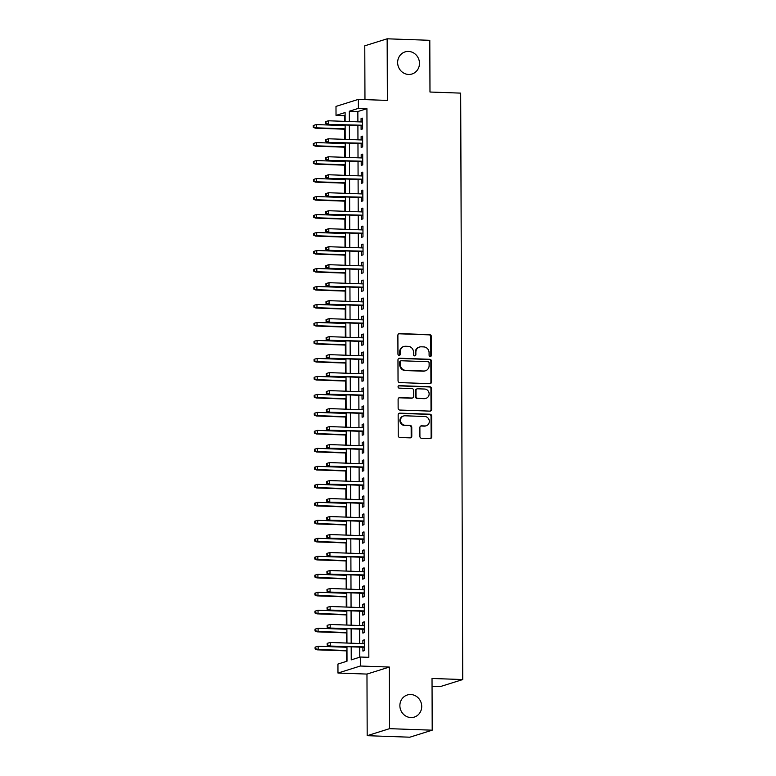 <?xml version="1.0" encoding="UTF-8"?>
<svg xmlns="http://www.w3.org/2000/svg" width="776" height="776" viewBox="0 0 776 776"><rect width="100%" height="100%" fill="white"/><g stroke="black" fill="none" stroke-linecap="round" stroke-linejoin="round"><path stroke-width="1.16" d="M430.263 356.446A1.242 1.164 72.6 0 0 431.437 355.253L431.369 336.493A1.775 1.668 72.6 0 0 429.691 334.669L399.553 333.593A1.775 1.668 72.6 0 0 397.884 335.3L397.952 354.06A1.242 1.164 72.6 0 0 399.495 355.292A1.242 1.164 72.6 0 0 400.29 354.147L400.28 351.712A5.684 5.325 72.6 0 1 405.625 346.261L408.137 346.348A5.684 5.325 72.6 0 1 413.511 352.188L413.521 354.613A1.242 1.164 72.6 0 0 415.063 355.845A1.242 1.164 72.6 0 0 415.868 354.7L415.858 352.265A5.684 5.325 72.6 0 1 421.193 346.814L423.706 346.901A5.684 5.325 72.6 0 1 429.079 352.74L429.089 355.165A1.242 1.164 72.6 0 0 430.263 356.446M430.321 356.446A1.242 1.164 72.6 0 0 430.825 355.437L430.767 336.677A1.775 1.668 72.6 0 0 429.079 334.854L398.942 333.787A1.775 1.668 72.6 0 0 398.728 333.787M399.174 355.34A1.242 1.164 72.6 0 0 399.688 354.331L399.679 351.906L400.28 351.712M414.743 355.893A1.242 1.164 72.6 0 0 415.257 354.884L415.247 352.459L415.858 352.265M410.756 694.53A11.582 10.854 72.6 0 0 407.332 694.986A11.582 10.854 72.6 0 0 400.028 707.489A11.582 10.854 72.6 0 0 410.844 717.548A11.582 10.854 72.6 0 0 414.268 717.092A11.582 10.854 72.6 0 0 421.572 704.589A11.582 10.854 72.6 0 0 410.756 694.53M408.515 51.429A11.582 10.854 72.6 0 0 405.091 51.895A11.582 10.854 72.6 0 0 397.787 64.389A11.582 10.854 72.6 0 0 408.593 74.457A11.582 10.854 72.6 0 0 412.027 73.992A11.582 10.854 72.6 0 0 419.331 61.498A11.582 10.854 72.6 0 0 408.515 51.429M419.913 436.451A1.775 1.668 72.6 0 0 421.601 438.275L430.05 438.576A1.775 1.668 72.6 0 0 431.718 436.869L431.65 416.033A1.775 1.668 72.6 0 0 429.962 414.209L399.824 413.142A1.775 1.668 72.6 0 0 398.156 414.85L398.233 435.685A1.775 1.668 72.6 0 0 399.912 437.509L410.126 437.868A1.775 1.668 72.6 0 0 411.794 436.16L411.765 427.246A1.775 1.668 72.6 0 0 410.087 425.423L405.014 425.238A4.753 4.452 72.6 0 1 403.578 415.985A4.753 4.452 72.6 0 1 404.985 415.79L424.831 416.499A4.753 4.452 72.6 0 1 426.266 425.752A4.753 4.452 72.6 0 1 424.86 425.946L421.552 425.83A1.775 1.668 72.6 0 0 419.884 427.537L419.913 436.451M432.203 730.187L409.825 737.2L367.184 735.687L389.562 728.664L432.203 730.187L432.028 678.466L462.729 679.553L460.682 93.12L429.982 92.034L429.797 40.313L387.156 38.8L387.37 100.414L358.366 99.376L358.396 108.378L366.932 108.679L368.842 657.33L360.316 657.029L360.345 666.021L337.967 673.044L337.938 664.052L347.008 661.2L346.959 646.67M389.562 728.664L389.348 667.059L360.345 666.021M429.855 383.664A1.775 1.668 72.6 0 0 431.524 381.957L431.456 361.121A1.775 1.668 72.6 0 0 429.778 359.298L399.64 358.221A1.775 1.668 72.6 0 0 397.972 359.928L398.04 380.764A1.775 1.668 72.6 0 0 399.718 382.597L429.855 383.664M431.553 388.582L431.621 409.418A1.775 1.668 72.6 0 1 429.952 411.125L399.815 410.048A1.775 1.668 72.6 0 1 398.136 408.225L398.107 399.31A1.775 1.668 72.6 0 1 399.776 397.603L411.998 398.04A1.775 1.668 72.6 0 0 413.666 396.332L413.647 390.415A1.775 1.668 72.6 0 0 411.959 388.592L399.242 388.136A1.242 1.164 72.6 0 1 398.864 385.711A1.242 1.164 72.6 0 1 399.233 385.662L429.875 386.758A1.775 1.668 72.6 0 1 431.553 388.582L430.942 388.766L431.019 409.602L431.621 409.418M387.156 38.8L364.778 45.813L364.962 99.619M361.082 125.566L361.102 129.417L362.605 128.942L362.576 118.146L361.063 118.621L361.073 121.948M361.15 143.55L361.16 147.401L362.673 146.926L362.635 136.139L361.121 136.615L361.131 139.932M361.209 161.544L361.228 165.395L362.731 164.919L362.702 154.123L361.189 154.599L361.199 157.926M361.276 179.528L361.286 183.379L362.799 182.903L362.761 172.117L361.247 172.592L361.257 175.909M361.335 197.521L361.344 201.372L362.858 200.897L362.819 190.101L361.315 190.576L361.325 193.903M361.403 215.505L361.412 219.356L362.925 218.881L362.887 208.094L361.373 208.569L361.383 211.887M361.461 233.498L361.47 237.349L362.984 236.874L362.945 226.078L361.441 226.553L361.451 229.88M361.529 251.482L361.538 255.333L363.052 254.858L363.013 244.071L361.5 244.547L361.509 247.864M361.587 269.476L361.597 273.327L363.11 272.851L363.071 262.055L361.558 262.53L361.577 265.858M361.645 287.459L361.665 291.31L363.178 290.835L363.139 280.049L361.626 280.524L361.635 283.841M361.713 305.453L361.723 309.304L363.236 308.829L363.197 298.032L361.684 298.508L361.703 301.835M361.771 323.437L361.791 327.288L363.304 326.812L363.265 316.026L361.752 316.501L361.761 319.819M361.839 341.43L361.849 345.281L363.362 344.806L363.323 334.01L361.81 334.485L361.829 337.812M361.897 359.414L361.917 363.265L363.43 362.799L363.391 352.003L361.878 352.479L361.888 355.796M361.965 377.408L361.975 381.259L363.488 380.783L363.449 369.987L361.936 370.462L361.955 373.79M362.023 395.391L362.043 399.242L363.556 398.777L363.517 387.981L362.004 388.456L362.014 391.773M362.091 413.385L362.101 417.236L363.614 416.76L363.575 405.964L362.062 406.44L362.072 409.767M362.149 431.369L362.169 435.22L363.682 434.754L363.643 423.958L362.13 424.433L362.14 427.751M362.217 449.362L362.227 453.213L363.74 452.738L363.701 441.942L362.188 442.417L362.198 445.744M362.276 467.346L362.295 471.197L363.798 470.731L363.769 459.935L362.256 460.41L362.266 463.728M362.344 485.339L362.353 489.19L363.866 488.715L363.828 477.919L362.314 478.394L362.324 481.721M362.402 503.323L362.421 507.174L363.925 506.709L363.895 495.912L362.382 496.388L362.392 499.705M362.47 521.317L362.479 525.168L363.993 524.692L363.954 513.896L362.44 514.372L362.45 517.699M362.528 539.301L362.537 543.152L364.051 542.686L364.012 531.89L362.508 532.365L362.518 535.683M362.596 557.294L362.605 561.145L364.119 560.67L364.08 549.874L362.567 550.349L362.576 553.676M362.654 575.278L362.664 579.129L364.177 578.663L364.138 567.867L362.635 568.342L362.644 571.66M362.722 593.271L362.731 597.122L364.245 596.647L364.206 585.851L362.693 586.326L362.702 589.653M362.78 611.255L362.79 615.106L364.303 614.64L364.264 603.844L362.751 604.32L362.77 607.637M362.838 629.249L362.858 633.1L364.371 632.624L364.332 621.828L362.819 622.303L362.829 625.631M366.932 108.679L357.852 111.521L357.891 121.832M357.901 125.45L357.959 139.826M357.969 143.444L358.017 157.809M358.027 161.427L358.085 175.803M358.095 179.421L358.143 193.787M358.153 197.405L358.211 211.78M358.221 215.398L358.269 229.764M358.279 233.382L358.328 247.757M358.347 251.375L358.396 265.741M358.405 269.359L358.454 283.735M358.473 287.353L358.522 301.719M358.531 305.337L358.58 319.712M358.599 323.33L358.648 337.696M358.657 341.314L358.706 355.689M358.725 359.307L358.774 373.673M358.784 377.291L358.832 391.667M358.851 395.285L358.9 409.65M358.91 413.269L358.958 427.644M358.978 431.262L359.026 445.628M359.036 449.246L359.084 463.621M359.094 467.239L359.152 481.605M359.162 485.223L359.21 499.598M359.22 503.217L359.278 517.582M359.288 521.2L359.337 535.576M359.346 539.194L359.404 553.56M359.414 557.178L359.463 571.553M359.472 575.171L359.521 589.537M359.54 593.155L359.589 607.53M359.598 611.148L359.647 625.514M359.666 629.132L359.715 643.508M359.725 647.126L359.763 657.204M362.906 647.232L362.916 651.083L364.429 650.618L364.39 639.822L362.877 640.297L362.896 643.614M345.107 115.527L344.554 115.692L344.573 121.357M344.583 124.975L344.583 125.586M344.602 129.204L344.631 139.35M344.651 142.968L344.651 143.57M344.66 147.188L344.699 157.334M344.709 160.952L344.709 161.563M344.728 165.181L344.757 175.327M344.777 178.946L344.777 179.547M344.786 183.165L344.825 193.311M344.835 196.929L344.835 197.541M344.854 201.159L344.884 211.305M344.903 214.923L344.903 215.524M344.913 219.142L344.951 229.289M344.961 232.907L344.961 233.518M344.971 237.136L345.01 247.282M345.019 250.9L345.029 251.502M345.039 255.12L345.077 265.266M345.087 268.884L345.087 269.495M345.097 273.113L345.136 283.259M345.145 286.877L345.155 287.479M345.165 291.097L345.204 301.243M345.213 304.861L345.213 305.472M345.223 309.09L345.262 319.237M345.272 322.855L345.281 323.456M345.291 327.074L345.33 337.22M345.339 340.839L345.339 341.45M345.349 345.068L345.388 355.214M345.398 358.832L345.407 359.433M345.417 363.052L345.446 373.198M345.465 376.816L345.465 377.427M345.475 381.045L345.514 391.191M345.524 394.809L345.524 395.411M345.543 399.029L345.572 409.175M345.592 412.793L345.592 413.404M345.601 417.022L345.64 427.169M345.65 430.787L345.65 431.388M345.669 435.006L345.698 445.152M345.718 448.77L345.718 449.382M345.727 453L345.766 463.146M345.776 466.764L345.776 467.365M345.795 470.983L345.824 481.13M345.844 484.748L345.844 485.359M345.853 488.977L345.892 499.123M345.902 502.741L345.902 503.343M345.921 506.961L345.95 517.107M345.97 520.725L345.97 521.336M345.98 524.954L346.018 535.101M346.028 538.719L346.028 539.32M346.048 542.938L346.077 553.084M346.086 556.702L346.096 557.313M346.106 560.932L346.144 571.078M346.154 574.696L346.154 575.297M346.164 578.915L346.203 589.062M346.212 592.68L346.222 593.291M346.232 596.909L346.271 607.055M346.28 610.673L346.28 611.275M346.29 614.893L346.329 625.039M346.339 628.657L346.348 629.268M346.358 632.886L346.397 643.032M346.406 646.65L346.406 647.252M346.416 650.87L346.455 661.375M432.048 686.275L440.351 686.576L462.729 679.553M389.348 667.059L366.97 674.072L367.184 735.687M366.97 674.072L337.967 673.044M344.554 115.692L336.027 115.391L335.989 106.399L358.366 99.376M351.198 646.825L351.247 659.872L360.316 657.029M358.396 108.378L349.326 111.22L349.365 121.531M349.375 125.149L349.423 139.515M349.442 143.133L349.491 157.509M349.501 161.127L349.549 175.492M349.569 179.111L349.617 193.486M349.627 197.104L349.675 211.47M349.695 215.088L349.743 229.463M349.753 233.081L349.801 247.447M349.821 251.065L349.869 265.44M349.879 269.059L349.928 283.424M349.937 287.042L349.995 301.418M350.005 305.036L350.054 319.402M350.063 323.02L350.121 337.395M350.131 341.013L350.18 355.379M350.189 358.997L350.248 373.372M350.257 376.99L350.306 391.356M350.315 394.974L350.364 409.35M350.383 412.968L350.432 427.334M350.442 430.952L350.49 445.327M350.51 448.945L350.558 463.311M350.568 466.929L350.616 481.304M350.636 484.922L350.684 499.288M350.694 502.906L350.742 517.282M350.762 520.9L350.81 535.265M350.82 538.883L350.868 553.259M350.888 556.877L350.936 571.243M350.946 574.861L350.995 589.236M351.014 592.854L351.062 607.23M351.072 610.848L351.121 625.213M351.13 628.832L351.188 643.207M345.126 121.376L345.097 112.549L336.027 115.391M346.95 643.052L346.891 628.676M346.882 625.058L346.833 610.693M346.824 607.075L346.775 592.699M346.756 589.081L346.707 574.715M346.697 571.097L346.649 556.722M346.63 553.104L346.581 538.738M346.571 535.12L346.523 520.745M346.503 517.126L346.455 502.761M346.445 499.143L346.397 484.767M346.377 481.149L346.329 466.783M346.319 463.165L346.271 448.79M346.251 445.172L346.203 430.806M346.193 427.188L346.144 412.813M346.125 409.195L346.077 394.829M346.067 391.211L346.018 376.835M346.009 373.217L345.95 358.851M345.941 355.233L345.892 340.858M345.883 337.24L345.824 322.874M345.815 319.256L345.766 304.881M345.756 301.263L345.698 286.897M345.689 283.279L345.64 268.903M345.63 265.285L345.582 250.92M345.562 247.301L345.514 232.926M345.504 229.308L345.456 214.942M345.436 211.324L345.388 196.949M345.378 193.331L345.33 178.965M345.31 175.347L345.262 160.971M345.252 157.353L345.204 142.988M345.184 139.37L345.136 124.994M357.852 111.521L349.326 111.22M361.063 118.621L362.576 118.679M361.121 136.615L362.635 136.663M361.189 154.599L362.702 154.657M361.247 172.592L362.761 172.641M361.315 190.576L362.829 190.634M361.373 208.569L362.887 208.618M361.441 226.553L362.955 226.611M361.5 244.547L363.013 244.595M361.558 262.53L363.081 262.589M361.626 280.524L363.139 280.572M361.684 298.508L363.207 298.566M361.752 316.501L363.265 316.55M361.81 334.485L363.323 334.543M361.878 352.479L363.391 352.527M361.936 370.462L363.449 370.521M362.004 388.456L363.517 388.504M362.062 406.44L363.575 406.498M362.13 424.433L363.643 424.482M362.188 442.417L363.701 442.475M362.256 460.41L363.769 460.459M362.314 478.394L363.828 478.452M362.382 496.388L363.895 496.436M362.44 514.372L363.954 514.43M362.508 532.365L364.022 532.414M362.567 550.349L364.08 550.407M362.635 568.342L364.148 568.391M362.693 586.326L364.206 586.384M362.751 604.32L364.274 604.368M362.819 622.303L364.332 622.362M362.877 640.297L364.4 640.346M419.515 347.037L418.904 347.221A5.684 5.325 72.6 0 0 415.247 352.459M403.937 346.484L403.336 346.668A5.684 5.325 72.6 0 0 399.679 351.906M430.069 383.654A1.775 1.668 72.6 0 0 430.923 382.151L430.855 361.315A1.775 1.668 72.6 0 0 429.167 359.482L399.029 358.415A1.775 1.668 72.6 0 0 398.815 358.425M429.118 362.984A1.242 1.164 72.6 0 0 427.945 361.703L401.483 360.762A1.242 1.164 72.6 0 0 400.319 361.955L400.329 364.516A5.684 5.325 72.6 0 0 405.702 370.356L423.793 371.006A5.684 5.325 72.6 0 0 429.128 365.545L429.118 362.984M401.114 360.811L400.513 361.005A1.242 1.164 72.6 0 0 399.718 362.149L400.319 361.955M425.471 370.773L424.87 370.967A5.684 5.325 72.6 0 1 423.182 371.19L405.101 370.55A5.684 5.325 72.6 0 1 399.727 364.71L399.718 362.149M430.166 411.115A1.775 1.668 72.6 0 0 431.019 409.602M412.522 397.962L411.92 398.156A1.775 1.668 72.6 0 1 411.396 398.224L399.165 397.787A1.775 1.668 72.6 0 0 398.951 397.797M430.942 388.766A1.775 1.668 72.6 0 0 429.264 386.943L398.621 385.856A1.242 1.164 72.6 0 0 398.573 385.856M424.676 398.486A4.753 4.452 72.6 0 0 429.079 393.17A4.753 4.452 72.6 0 0 424.647 389.038L417.653 388.795A1.775 1.668 72.6 0 0 415.985 390.493L416.014 396.41A1.775 1.668 72.6 0 0 417.692 398.233L424.074 398.68A4.753 4.452 72.6 0 0 425.481 398.486L426.082 398.301M417.129 388.863L416.528 389.048A1.775 1.668 72.6 0 0 415.383 390.687L415.985 390.493M424.074 398.68L417.081 398.428A1.775 1.668 72.6 0 1 415.402 396.604L415.383 390.687M426.266 425.752L425.655 425.946A4.753 4.452 72.6 0 1 424.259 426.14L420.951 426.014A1.775 1.668 72.6 0 0 420.738 426.024M403.578 415.985L402.977 416.169A4.753 4.452 72.6 0 0 404.412 425.432L405.014 425.238M410.339 437.858A1.775 1.668 72.6 0 0 411.193 436.355L411.164 427.44A1.775 1.668 72.6 0 0 409.476 425.607L404.412 425.432M430.263 438.566A1.775 1.668 72.6 0 0 431.116 437.063L431.039 416.227A1.775 1.668 72.6 0 0 429.361 414.403L399.223 413.327A1.775 1.668 72.6 0 0 399.01 413.336M313.873 125.295L313.271 125.489L313.281 127.283L313.882 127.099L313.873 125.295L316.336 124.577L316.346 127.817L315.26 128.156L345.155 129.223M313.882 127.099L316.346 127.817L345.155 128.845M316.336 124.577L345.136 125.605M315.26 128.156L313.281 127.283M325.978 123.297L325.969 121.502L325.367 121.696L325.377 123.491L328.442 124.024L328.432 120.784L362.586 121.997M362.596 125.237L327.356 124.364L362.596 125.615M325.377 123.491L327.356 124.364M328.432 120.784L325.969 121.502M313.94 143.288L313.329 143.473L313.339 145.277L313.94 145.083L313.94 143.288L316.395 142.571L316.404 145.81L315.318 146.15L345.213 147.207M313.94 145.083L316.404 145.81L345.213 146.829M316.395 142.571L345.204 143.589M315.318 146.15L313.339 145.277M313.999 161.272L313.397 161.466L313.407 163.261L314.008 163.076L313.999 161.272L316.462 160.554L316.472 163.794L315.376 164.134L345.281 165.201M314.008 163.076L316.472 163.794L345.281 164.822M316.462 160.554L345.262 161.583M315.376 164.134L313.407 163.261M314.067 179.266L313.455 179.45L313.465 181.254L314.067 181.06L314.067 179.266L316.521 178.548L316.53 181.788L315.444 182.127L345.339 183.184M314.067 181.06L316.53 181.788L345.339 182.806M316.521 178.548L345.33 179.566M315.444 182.127L313.465 181.254M314.125 197.249L313.523 197.444L313.523 199.238L314.135 199.054L314.125 197.249L316.579 196.532L316.598 199.771L315.502 200.111L345.407 201.178M314.135 199.054L316.598 199.771L345.398 200.8M316.579 196.532L345.388 197.56M315.502 200.111L313.523 199.238M326.036 141.29L326.036 139.496L325.425 139.68L325.435 141.484L328.5 142.008L328.49 138.778L362.644 139.99M362.664 143.23L327.414 142.357L362.664 143.609M325.435 141.484L327.414 142.357M328.49 138.778L326.036 139.496M326.104 159.274L326.095 157.48L325.493 157.674L325.503 159.468L328.568 160.001L328.558 156.762L362.712 157.974M362.722 161.214L327.472 160.341L362.722 161.592M325.503 159.468L327.472 160.341M328.558 156.762L326.095 157.48M326.162 177.267L326.162 175.473L325.551 175.657L325.561 177.461L328.626 177.985L328.617 174.755L362.77 175.968M362.79 179.207L327.54 178.334L362.79 179.586M325.561 177.461L327.54 178.334M328.617 174.755L326.162 175.473M326.23 195.251L326.221 193.457L325.619 193.651L325.619 195.445L328.694 195.979L328.675 192.739L362.838 193.951M362.848 197.191L327.598 196.318L362.848 197.57M325.619 195.445L327.598 196.318M328.675 192.739L326.221 193.457M314.193 215.243L313.582 215.427L313.591 217.231L314.193 217.037L314.193 215.243L316.647 214.525L316.656 217.765L315.57 218.105L345.465 219.162M314.193 217.037L316.656 217.765L345.465 218.784M316.647 214.525L345.456 215.544M315.57 218.105L313.591 217.231M326.289 213.245L326.289 211.45L325.678 211.635L325.687 213.439L328.752 213.963L328.743 210.732L362.896 211.945M362.916 215.185L327.666 214.312L362.916 215.563M325.687 213.439L327.666 214.312M328.743 210.732L326.289 211.45M314.251 233.227L313.649 233.421L313.649 235.215L314.261 235.031L314.251 233.227L316.705 232.509L316.724 235.749L315.628 236.088L345.533 237.155M314.261 235.031L316.724 235.749L345.524 236.777M316.705 232.509L345.514 233.537M315.628 236.088L313.649 235.215M326.356 231.238L326.347 229.434L325.745 229.628L325.745 231.423L328.82 231.956L328.801 228.716L362.964 229.929M362.974 233.169L327.724 232.296L362.974 233.547M325.745 231.423L327.724 232.296M328.801 228.716L326.347 229.434M314.319 251.22L313.708 251.405L313.717 253.209L314.319 253.015L314.319 251.22L316.773 250.502L316.783 253.742L315.696 254.082L345.592 255.139M314.319 253.015L316.783 253.742L345.592 254.761M316.773 250.502L345.582 251.521M315.696 254.082L313.717 253.209M326.415 249.222L326.415 247.428L325.804 247.612L325.813 249.416L328.878 249.94L328.869 246.71L363.022 247.922M363.032 251.162L327.792 250.289L363.042 251.54M325.813 249.416L327.792 250.289M328.869 246.71L326.415 247.428M314.377 269.204L313.776 269.398L313.776 271.193L314.387 271.008L314.377 269.204L316.831 268.486L316.85 271.726L315.754 272.066L345.66 273.133M314.387 271.008L316.85 271.726L345.65 272.754M316.831 268.486L345.64 269.514M315.754 272.066L313.776 271.193M326.483 267.216L326.473 265.411L325.871 265.605L325.871 267.4L328.946 267.933L328.927 264.694L363.09 265.906M363.1 269.146L327.85 268.273L363.1 269.524M325.871 267.4L327.85 268.273M328.927 264.694L326.473 265.411M314.445 287.198L313.834 287.382L313.844 289.186L314.445 288.992L314.445 287.198L316.899 286.48L316.909 289.72L315.822 290.059L345.718 291.116M314.445 288.992L316.909 289.72L345.718 290.738M316.899 286.48L345.708 287.498M315.822 290.059L313.844 289.186M326.541 285.199L326.541 283.405L325.93 283.589L325.939 285.393L329.005 285.927L328.995 282.687L363.149 283.9M363.158 287.139L327.918 286.266L363.168 287.518M325.939 285.393L327.918 286.266M328.995 282.687L326.541 283.405M314.503 305.181L313.902 305.375L313.902 307.17L314.513 306.986L314.503 305.181L316.957 304.464L316.967 307.703L315.88 308.043L345.776 309.11M314.513 306.986L316.967 307.703L345.776 308.732M316.957 304.464L345.766 305.492M315.88 308.043L313.902 307.17M326.609 303.193L326.599 301.389L325.998 301.583L325.998 303.377L329.063 303.911L329.053 300.671L363.216 301.883M363.226 305.123L327.976 304.25L363.226 305.501M325.998 303.377L327.976 304.25M329.053 300.671L326.599 301.389M314.571 323.175L313.96 323.359L313.97 325.163L314.571 324.969L314.571 323.175L317.025 322.457L317.035 325.697L315.948 326.036L345.844 327.094M314.571 324.969L317.035 325.697L345.844 326.715M317.025 322.457L345.834 323.476M315.948 326.036L313.97 325.163M326.667 321.177L326.657 319.382L326.056 319.566L326.065 321.371L329.131 321.904L329.121 318.664L363.275 319.877M363.284 323.117L328.044 322.244L363.284 323.495M326.065 321.371L328.044 322.244M329.121 318.664L326.657 319.382M314.629 341.159L314.028 341.353L314.028 343.147L314.639 342.963L314.629 341.159L317.083 340.441L317.093 343.681L316.007 344.02L345.902 345.087M314.639 342.963L317.093 343.681L345.902 344.709M317.083 340.441L345.892 341.469M316.007 344.02L314.028 343.147M326.735 339.17L326.725 337.366L326.124 337.56L326.124 339.355L329.189 339.888L329.179 336.648L363.343 337.861M363.352 341.1L328.102 340.227L363.352 341.479M326.124 339.355L328.102 340.227M329.179 336.648L326.725 337.366M314.687 359.152L314.086 359.337L314.096 361.141L314.697 360.947L314.687 359.152L317.151 358.434L317.161 361.674L316.075 362.014L345.97 363.071M314.697 360.947L317.161 361.674L345.97 362.693M317.151 358.434L345.96 359.453M316.075 362.014L314.096 361.141M326.793 357.154L326.783 355.36L326.182 355.544L326.192 357.348L329.257 357.881L329.247 354.642L363.401 355.854M363.41 359.094L328.17 358.221L363.41 359.472M326.192 357.348L328.17 358.221M329.247 354.642L326.783 355.36M314.755 377.136L314.154 377.33L314.154 379.125L314.765 378.94L314.755 377.136L317.209 376.418L317.219 379.658L316.133 379.998L346.028 381.065M314.765 378.94L317.219 379.658L346.028 380.686M317.209 376.418L346.018 377.446M316.133 379.998L314.154 379.125M326.861 375.147L326.851 373.343L326.25 373.537L326.25 375.332L329.315 375.865L329.305 372.625L363.469 373.838M363.478 377.078L328.229 376.205L363.478 377.456M326.25 375.332L328.229 376.205M329.305 372.625L326.851 373.343M314.813 395.13L314.212 395.314L314.222 397.118L314.823 396.924L314.813 395.13L317.277 394.412L317.287 397.651L316.201 397.991L346.096 399.048M314.823 396.924L317.287 397.651L346.096 398.67M317.277 394.412L346.086 395.43M316.201 397.991L314.222 397.118M326.919 393.131L326.909 391.337L326.308 391.521L326.318 393.325L329.383 393.859L329.373 390.619L363.527 391.832M363.537 395.071L328.296 394.198L363.537 395.45M326.318 393.325L328.296 394.198M329.373 390.619L326.909 391.337M314.881 413.113L314.28 413.307L314.28 415.102L314.891 414.917L314.881 413.113L317.335 412.395L317.345 415.635L316.259 415.975L346.154 417.042M314.891 414.917L317.345 415.635L346.154 416.663M317.335 412.395L346.144 413.424M316.259 415.975L314.28 415.102M326.987 411.125L326.977 409.321L326.376 409.515L326.376 411.309L329.441 411.843L329.431 408.603L363.595 409.815M363.605 413.055L328.355 412.182L363.605 413.433M326.376 411.309L328.355 412.182M329.431 408.603L326.977 409.321M314.94 431.107L314.338 431.291L314.348 433.095L314.949 432.901L314.94 431.107L317.403 430.389L317.413 433.629L316.327 433.968L346.222 435.026M314.949 432.901L317.413 433.629L346.222 434.647M317.403 430.389L346.203 431.407M316.327 433.968L314.348 433.095M327.045 429.109L327.035 427.314L326.434 427.498L326.444 429.303L329.509 429.836L329.499 426.596L363.653 427.809M363.663 431.049L328.423 430.176L363.663 431.427M326.444 429.303L328.423 430.176M329.499 426.596L327.035 427.314M315.007 449.091L314.396 449.285L314.406 451.079L315.007 450.895L315.007 449.091L317.462 448.373L317.471 451.613L316.385 451.952L346.28 453.019M315.007 450.895L317.471 451.613L346.28 452.641M317.462 448.373L346.271 449.401M316.385 451.952L314.406 451.079M327.103 447.102L327.103 445.298L326.492 445.492L326.502 447.286L329.567 447.82L329.558 444.58L363.711 445.793M363.731 449.032L328.481 448.159L363.731 449.411M326.502 447.286L328.481 448.159M329.558 444.58L327.103 445.298M315.066 467.084L314.464 467.268L314.474 469.073L315.075 468.879L315.066 467.084L317.53 466.366L317.539 469.606L316.453 469.946L346.348 471.003M315.075 468.879L317.539 469.606L346.348 470.625M317.53 466.366L346.329 467.385M316.453 469.946L314.474 469.073M327.171 465.086L327.162 463.291L326.56 463.476L326.57 465.28L329.635 465.813L329.625 462.574L363.779 463.786M363.789 467.026L328.549 466.153L363.789 467.404M326.57 465.28L328.549 466.153M329.625 462.574L327.162 463.291M315.134 485.068L314.522 485.262L314.532 487.056L315.134 486.872L315.134 485.068L317.588 484.35L317.597 487.59L316.511 487.929L346.406 488.996M315.134 486.872L317.597 487.59L346.406 488.618M317.588 484.35L346.397 485.378M316.511 487.929L314.532 487.056M327.23 483.079L327.23 481.275L326.618 481.469L326.628 483.264L329.693 483.797L329.684 480.557L363.837 481.77M363.857 485.01L328.607 484.137L363.857 485.388M326.628 483.264L328.607 484.137M329.684 480.557L327.23 481.275M315.192 503.061L314.59 503.246L314.6 505.05L315.201 504.856L315.192 503.061L317.656 502.344L317.665 505.583L316.569 505.923L346.474 506.98M315.201 504.856L317.665 505.583L346.474 506.602M317.656 502.344L346.455 503.362M316.569 505.923L314.6 505.05M327.297 501.063L327.288 499.269L326.686 499.453L326.696 501.257L329.761 501.791L329.751 498.551L363.905 499.763M363.915 503.003L328.665 502.13L363.915 503.382M326.696 501.257L328.665 502.13M329.751 498.551L327.288 499.269M315.26 521.045L314.649 521.239L314.658 523.034L315.26 522.849L315.26 521.045L317.714 520.327L317.724 523.567L316.637 523.907L346.532 524.974M315.26 522.849L317.724 523.567L346.532 524.595M317.714 520.327L346.523 521.356M316.637 523.907L314.658 523.034M327.356 519.057L327.356 517.252L326.745 517.447L326.754 519.241L329.819 519.774L329.81 516.535L363.963 517.747M363.983 520.987L328.733 520.114L363.983 521.365M326.754 519.241L328.733 520.114M329.81 516.535L327.356 517.252M315.318 539.039L314.716 539.223L314.716 541.027L315.328 540.833L315.318 539.039L317.772 538.321L317.791 541.561L316.695 541.9L346.6 542.957M315.328 540.833L317.791 541.561L346.591 542.579M317.772 538.321L346.581 539.339M316.695 541.9L314.716 541.027M327.423 537.04L327.414 535.246L326.812 535.43L326.812 537.235L329.887 537.768L329.868 534.528L364.031 535.741M364.041 538.981L328.791 538.107L364.041 539.359M326.812 537.235L328.791 538.107M329.868 534.528L327.414 535.246M315.386 557.023L314.775 557.216L314.784 559.011L315.386 558.827L315.386 557.023L317.84 556.305L317.85 559.544L316.763 559.884L346.659 560.951M315.386 558.827L317.85 559.544L346.659 560.573M317.84 556.305L346.649 557.333M316.763 559.884L314.784 559.011M327.482 555.034L327.482 553.23L326.871 553.424L326.88 555.218L329.945 555.752L329.936 552.512L364.089 553.725M364.099 556.964L328.859 556.091L364.109 557.343M326.88 555.218L328.859 556.091M329.936 552.512L327.482 553.23M315.444 575.016L314.843 575.2L314.843 577.005L315.454 576.81L315.444 575.016L317.898 574.298L317.918 577.538L316.821 577.877L346.726 578.935M315.454 576.81L317.918 577.538L346.717 578.557M317.898 574.298L346.707 575.317M316.821 577.877L314.843 577.005M327.55 573.018L327.54 571.223L326.938 571.408L326.938 573.212L330.013 573.745L329.994 570.505L364.157 571.718M364.167 574.958L328.917 574.085L364.167 575.336M326.938 573.212L328.917 574.085M329.994 570.505L327.54 571.223M315.512 593L314.901 593.194L314.91 594.988L315.512 594.804L315.512 593L317.966 592.282L317.976 595.522L316.889 595.861L346.785 596.928M315.512 594.804L317.976 595.522L346.785 596.55M317.966 592.282L346.775 593.31M316.889 595.861L314.91 594.988M327.608 591.011L327.608 589.207L326.997 589.401L327.006 591.196L330.072 591.729L330.062 588.489L364.216 589.702M364.225 592.942L328.985 592.069L364.235 593.32M327.006 591.196L328.985 592.069M330.062 588.489L327.608 589.207M315.57 610.993L314.969 611.178L314.969 612.982L315.58 612.788L315.57 610.993L318.024 610.275L318.044 613.515L316.947 613.855L346.853 614.912M315.58 612.788L318.044 613.515L346.843 614.534M318.024 610.275L346.833 611.294M316.947 613.855L314.969 612.982M327.676 608.995L327.666 607.201L327.065 607.385L327.065 609.189L330.139 609.723L330.12 606.483L364.284 607.695M364.293 610.935L329.043 610.062L364.293 611.313M327.065 609.189L329.043 610.062M330.12 606.483L327.666 607.201M315.638 628.977L315.027 629.171L315.037 630.966L315.638 630.781L315.638 628.977L318.092 628.259L318.102 631.499L317.015 631.839L346.911 632.906M315.638 630.781L318.102 631.499L346.911 632.527M318.092 628.259L346.901 629.288M317.015 631.839L315.037 630.966M327.734 626.989L327.734 625.184L327.123 625.378L327.132 627.173L330.198 627.706L330.188 624.467L364.342 625.679M364.351 628.919L329.111 628.046L364.361 629.297M327.132 627.173L329.111 628.046M330.188 624.467L327.734 625.184M315.696 646.971L315.095 647.155L315.095 648.959L315.706 648.765L315.696 646.971L318.15 646.253L318.16 649.493L317.074 649.832L346.969 650.889M315.706 648.765L318.16 649.493L346.969 650.511M318.15 646.253L346.959 647.271M317.074 649.832L315.095 648.959M327.802 644.972L327.792 643.178L327.191 643.362L327.191 645.166L330.256 645.7L330.246 642.46L364.41 643.673M364.419 646.912L329.17 646.039L364.419 647.291M327.191 645.166L329.17 646.039M330.246 642.46L327.792 643.178M430.825 355.437L431.437 355.253M399.688 354.331L400.29 354.147M415.257 354.884L415.868 354.7M398.942 333.787L399.553 333.593M429.079 334.854L429.691 334.669M430.767 336.677L431.369 336.493M399.029 358.415L399.64 358.221M429.167 359.482L429.778 359.298M430.855 361.315L431.456 361.121M430.923 382.151L431.524 381.957M399.727 364.71L400.329 364.516M405.101 370.55L405.702 370.356M423.182 371.19L423.793 371.006M399.165 397.787L399.776 397.603M411.396 398.224L411.998 398.04M398.621 385.856L399.233 385.662M429.264 386.943L429.875 386.758M415.402 396.604L416.014 396.41M417.081 398.428L417.692 398.233M420.951 426.014L421.552 425.83M424.259 426.14L424.86 425.946M409.476 425.607L410.087 425.423M411.164 427.44L411.765 427.246M411.193 436.355L411.794 436.16M399.223 413.327L399.824 413.142M429.361 414.403L429.962 414.209M431.039 416.227L431.65 416.033M431.116 437.063L431.718 436.869"/></g></svg>
